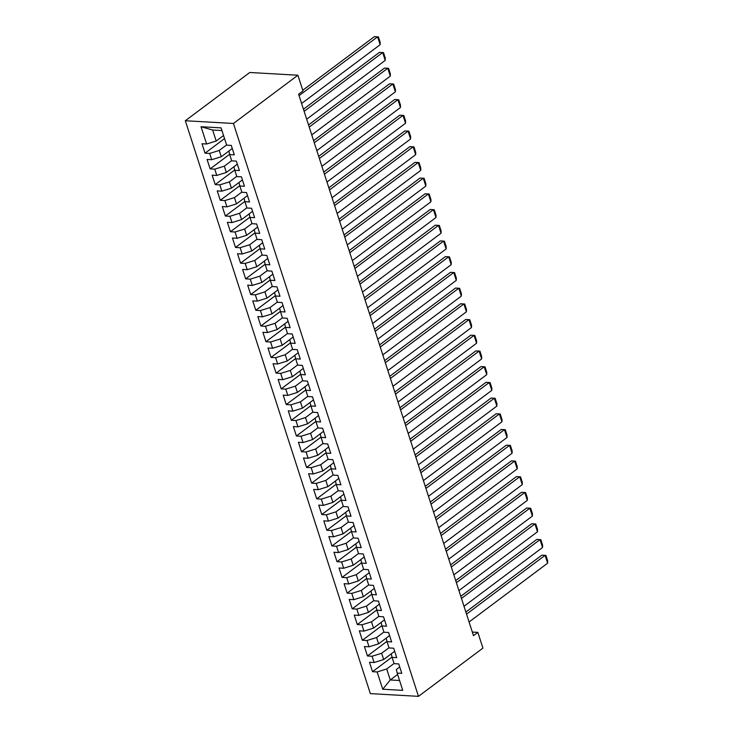 <?xml version="1.0" encoding="UTF-8"?>
<svg xmlns="http://www.w3.org/2000/svg" width="733" height="733" viewBox="0 0 733 733"><rect width="100%" height="100%" fill="white"/><g stroke="black" fill="none" stroke-linecap="round" stroke-linejoin="round"><path stroke-width="1.1" d="M185.321 120.743L370.348 693.62L418.479 696.35L233.451 123.474L185.321 120.743L249.77 72.494L297.9 75.224L233.451 123.474M221.943 130.566L212.643 130.034L201.044 126.727L206.624 144.007L202.006 143.75L205.048 153.179L209.665 153.435L211.7 159.721L207.082 159.455L210.124 168.883L214.742 169.149L216.776 175.434L212.158 175.169L215.2 184.597L219.818 184.863L221.852 191.148L217.234 190.882L220.276 200.311L224.894 200.576L226.928 206.862L222.31 206.596L225.352 216.024L229.97 216.29L231.994 222.575L227.377 222.31L230.428 231.738L235.046 231.994L237.071 238.28L232.453 238.023L235.504 247.452L240.122 247.708L242.147 253.994L237.529 253.737L240.571 263.165L245.189 263.422L247.223 269.707L242.605 269.451L245.647 278.87L250.265 279.136L252.299 285.421L247.681 285.155L250.723 294.584L255.341 294.849L257.375 301.135L252.757 300.869L255.799 310.297L260.417 310.563L262.451 316.848L257.833 316.583L260.875 326.011L265.493 326.277L267.527 332.562L262.909 332.296L265.951 341.725L270.569 341.99L272.594 348.267L267.976 348.01L271.027 357.438L275.645 357.695L277.67 363.98L273.052 363.724L276.103 373.152L280.721 373.409L282.746 379.694L278.128 379.437L281.179 388.866L285.797 389.122L287.822 395.408L283.204 395.142L286.246 404.57L290.864 404.836L292.898 411.121L288.28 410.856L291.322 420.284L295.94 420.55L297.974 426.835L293.356 426.569L296.398 435.998L301.016 436.263L303.05 442.549L298.432 442.283L301.474 451.711L306.092 451.977L308.126 458.262L303.508 457.997L306.55 467.425L311.168 467.681L313.202 473.967L308.584 473.71L311.626 483.139L316.244 483.395L318.269 489.681L313.651 489.424L316.702 498.852L321.32 499.109L323.345 505.394L318.727 505.138L321.778 514.557L326.396 514.823L328.421 521.108L323.803 520.842L326.854 530.271L331.472 530.536L333.497 536.822L328.879 536.556L331.921 545.984L336.539 546.25L338.573 552.535L333.955 552.27L336.997 561.698L341.615 561.964L343.649 568.249L339.031 567.983L342.073 577.412L346.691 577.677L348.725 583.954L344.107 583.697L347.149 593.125L351.767 593.382L353.801 599.667L349.183 599.411L352.225 608.839L356.843 609.096L358.877 615.381L354.259 615.124L357.301 624.553L361.919 624.809L363.944 631.095L359.326 630.829L362.377 640.257L366.995 640.523L369.02 646.808L364.402 646.543L367.453 655.971L372.071 656.237L374.096 662.522L369.478 662.256L372.529 671.685L392.036 657.08M201.044 126.727L221.073 127.863L226.653 145.143L231.271 145.409L234.322 154.837L229.704 154.571L231.729 160.857L236.347 161.123L239.398 170.551L234.78 170.285L236.805 176.571L241.423 176.836L244.465 186.264L239.847 185.999L241.881 192.284L246.499 192.541L249.541 201.969L244.923 201.712L246.957 207.998L251.575 208.254L254.617 217.683L249.999 217.426L252.033 223.712L256.651 223.968L259.693 233.396L255.075 233.14L257.109 239.416L261.727 239.682L264.769 249.11L260.151 248.844L262.185 255.13L266.803 255.396L269.845 264.824L265.227 264.558L267.252 270.844L271.87 271.109L274.921 280.537L270.303 280.272L272.328 286.557L276.946 286.823L279.997 296.251L275.379 295.985L277.404 302.271L282.022 302.537L285.073 311.956L280.455 311.699L282.48 317.985L287.098 318.241L290.14 327.669L285.522 327.413L287.556 333.698L292.174 333.955L295.216 343.383L290.598 343.126L292.632 349.412L297.25 349.668L300.292 359.097L295.674 358.831L297.708 365.116L302.326 365.382L305.368 374.81L300.75 374.545L302.784 380.83L307.402 381.096L310.444 390.524L305.826 390.258L307.86 396.544L312.478 396.81L315.52 406.238L310.902 405.972L312.927 412.258L317.545 412.523L320.596 421.942L315.978 421.686L318.003 427.971L322.621 428.228L325.672 437.656L321.054 437.399L323.079 443.685L327.697 443.941L330.748 453.37L326.13 453.113L328.155 459.399L332.773 459.655L335.815 469.083L331.197 468.827L333.231 475.103L337.849 475.369L340.891 484.797L336.273 484.531L338.307 490.817L342.925 491.083L345.967 500.511L341.349 500.245L343.383 506.53L348.001 506.796L351.043 516.224L346.425 515.959L348.459 522.244L353.077 522.51L356.119 531.938L351.501 531.672L353.526 537.958L358.144 538.224L361.195 547.643L356.577 547.386L358.602 553.672L363.22 553.928L366.271 563.356L361.653 563.1L363.678 569.385L368.296 569.642L371.347 579.07L366.729 578.813L368.754 585.099L373.372 585.355L376.414 594.784L371.796 594.518L373.83 600.803L378.448 601.069L381.49 610.497L376.872 610.232L378.906 616.517L383.524 616.783L386.566 626.211L381.948 625.945L383.982 632.231L388.6 632.497L391.642 641.925L387.024 641.659L389.058 647.945L393.676 648.21L396.718 657.629L392.1 657.373L394.134 663.658L398.752 663.915L401.794 673.343L397.176 673.086L402.756 690.367L382.727 689.231L377.147 671.95L372.529 671.685M297.9 75.224L302.976 90.938L298.606 94.209L473.491 635.658L477.861 632.387L472.336 632.075M391.275 653.845L383.671 659.544L381.636 653.259L388.994 647.752M374.096 662.522L383.671 659.544M372.071 656.237L381.636 653.259M397.176 673.086L396.342 669.522L399.732 666.975M386.199 638.141L378.594 643.831L376.57 637.545L383.918 632.038M369.02 646.808L378.594 643.831M366.995 640.523L376.57 637.545M392.1 657.373L391.266 653.809L394.656 651.261M381.123 622.427L373.518 628.117L371.494 621.831L378.842 616.325M363.944 631.095L373.518 628.117M361.919 624.809L371.494 621.831M387.024 641.659L386.19 638.095L389.589 635.548M376.056 606.713L368.442 612.403L366.418 606.118L373.766 600.62M358.877 615.381L368.442 612.403M356.843 609.096L366.418 606.118M381.948 625.945L381.114 622.381L384.513 619.843M370.98 591L363.366 596.699L361.342 590.413L368.69 584.907M353.801 599.667L363.366 596.699M351.767 593.382L361.342 590.413M376.872 610.232L376.038 606.667L379.437 604.129M365.904 575.286L358.3 580.985L356.265 574.699L363.623 569.193M348.725 583.954L358.3 580.985M346.691 577.677L356.265 574.699M371.796 594.518L370.971 590.954L374.361 588.416M360.828 559.572L353.224 565.271L351.189 558.986L358.547 553.479M343.649 568.249L353.224 565.271M341.615 561.964L351.189 558.986M366.729 578.813L365.895 575.24L369.285 572.702M356.577 547.386L355.743 543.822L348.148 549.558L346.113 543.272L353.471 537.765M338.573 552.535L348.148 549.558M336.539 546.25L346.113 543.272M361.653 563.1L360.819 559.526L364.209 556.988M350.676 528.154L343.071 533.844L341.037 527.558L348.395 522.052M333.497 536.822L343.071 533.844M331.472 530.536L341.037 527.558M355.743 543.822L359.133 541.275M345.6 512.44L337.995 518.13L335.961 511.845L343.319 506.338M328.421 521.108L337.995 518.13M326.396 514.823L335.961 511.845M351.501 531.672L350.667 528.108L354.057 525.561M340.524 496.727L332.919 502.417L330.895 496.131L338.243 490.634M323.345 505.394L332.919 502.417M321.32 499.109L330.895 496.131M346.425 515.959L345.591 512.394L348.99 509.856M335.448 481.013L327.843 486.703L325.819 480.427L333.167 474.92M318.269 489.681L327.843 486.703M316.244 483.395L325.819 480.427M341.349 500.245L340.515 496.681L343.914 494.143M330.381 465.299L322.767 470.998L320.742 464.713L328.091 459.206M313.202 473.967L322.767 470.998M311.168 467.681L320.742 464.713M336.273 484.531L335.439 480.967L338.838 478.429M325.305 449.586L317.691 455.285L315.666 448.999L323.015 443.492M308.126 458.262L317.691 455.285M306.092 451.977L315.666 448.999M331.197 468.827L330.363 465.253L333.762 462.715M320.229 433.872L312.625 439.571L310.59 433.285L317.948 427.779M303.05 442.549L312.625 439.571M301.016 436.263L310.59 433.285M326.13 453.113L325.296 449.54L328.686 447.002M315.153 418.167L307.548 423.857L305.514 417.572L312.872 412.065M297.974 426.835L307.548 423.857M295.94 420.55L305.514 417.572M321.054 437.399L320.22 433.835L323.61 431.288M310.077 402.454L302.472 408.144L300.438 401.858L307.796 396.351M292.898 411.121L302.472 408.144M290.864 404.836L300.438 401.858M315.978 421.686L315.144 418.122L318.534 415.574M305.001 386.74L297.396 392.43L295.362 386.144L302.72 380.647M287.822 395.408L297.396 392.43M285.797 389.122L295.362 386.144M310.902 405.972L310.068 402.408L313.458 399.861M299.925 371.026L292.32 376.716L290.295 370.431L297.644 364.933M282.746 379.694L292.32 376.716M280.721 373.409L290.295 370.431M305.826 390.258L304.992 386.694L308.382 384.156M294.849 355.313L287.244 361.012L285.219 354.726L292.568 349.22M277.67 363.98L287.244 361.012M275.645 357.695L285.219 354.726M300.75 374.545L299.916 370.98L303.315 368.442M289.773 339.599L282.168 345.298L280.143 339.012L287.492 333.506M272.594 348.267L282.168 345.298M270.569 341.99L280.143 339.012M295.674 358.831L294.84 355.267L298.239 352.729M284.706 323.885L277.092 329.584L275.067 323.299L282.416 317.792M267.527 332.562L277.092 329.584M265.493 326.277L275.067 323.299M290.598 343.126L289.764 339.553L293.163 337.015M279.63 308.172L272.025 313.871L269.991 307.585L277.34 302.078M262.451 316.848L272.025 313.871M260.417 310.563L269.991 307.585M285.522 327.413L284.688 323.839L288.087 321.301M274.554 292.467L266.949 298.157L264.915 291.871L272.273 286.365M257.375 301.135L266.949 298.157M255.341 294.849L264.915 291.871M280.455 311.699L279.621 308.135L283.011 305.588M269.478 276.753L261.873 282.443L259.839 276.158L267.197 270.651M252.299 285.421L261.873 282.443M250.265 279.136L259.839 276.158M275.379 295.985L274.545 292.421L277.935 289.874M264.402 261.04L256.797 266.73L254.763 260.444L262.121 254.947M247.223 269.707L256.797 266.73M245.189 263.422L254.763 260.444M270.303 280.272L269.469 276.707L272.859 274.169M259.326 245.326L251.721 251.016L249.687 244.74L257.045 239.233M242.147 253.994L251.721 251.016M240.122 247.708L249.687 244.74M265.227 264.558L264.393 260.994L267.783 258.456M254.25 229.612L246.645 235.311L244.62 229.026L251.969 223.519M237.071 238.28L246.645 235.311M235.046 231.994L244.62 229.026M260.151 248.844L259.317 245.28L262.707 242.742M249.174 213.899L241.569 219.598L239.544 213.312L246.893 207.806M231.994 222.575L241.569 219.598M229.97 216.29L239.544 213.312M255.075 233.14L254.241 229.566L257.64 227.028M244.098 198.185L236.493 203.884L234.468 197.598L241.817 192.092M226.928 206.862L236.493 203.884M224.894 200.576L234.468 197.598M249.999 217.426L249.165 213.853L252.564 211.315M239.031 182.48L231.417 188.17L229.392 181.885L236.741 176.378M221.852 191.148L231.417 188.17M219.818 184.863L229.392 181.885M244.923 201.712L244.089 198.148L247.488 195.601M233.955 166.767L226.35 172.457L224.316 166.171L231.674 160.664M216.776 175.434L226.35 172.457M214.742 169.149L224.316 166.171M239.847 185.999L239.013 182.435L242.412 179.887M228.879 151.053L221.274 156.743L219.24 150.457L226.598 144.96M211.7 159.721L221.274 156.743M209.665 153.435L219.24 150.457M234.78 170.285L233.946 166.721L237.336 164.174M223.547 135.532L216.198 141.029L212.643 130.034M206.624 144.007L216.198 141.029M229.704 154.571L228.87 151.007L232.26 148.469M418.479 696.35L482.937 648.1L477.861 632.387M397.625 674.461L390.268 679.967L399.567 680.499M394.07 663.466L386.712 668.972L390.268 679.967L382.727 689.231M377.147 671.95L386.712 668.972M205.048 153.179L224.536 138.583M210.124 168.883L229.631 154.287M215.2 184.597L234.707 169.992M220.276 200.311L239.783 185.706M225.352 216.024L244.859 201.419M230.428 231.738L249.935 217.133M235.504 247.452L255.011 232.847M240.571 263.165L260.087 248.56M245.647 278.87L265.154 264.274M250.723 294.584L270.23 279.979M255.799 310.297L275.306 295.692M260.875 326.011L280.382 311.406M265.951 341.725L285.458 327.12M271.027 357.438L290.534 342.833M276.103 373.152L295.61 358.547M281.179 388.866L300.686 374.261M286.246 404.57L305.762 389.974M291.322 420.284L310.829 405.679M296.398 435.998L315.905 421.393M301.474 451.711L320.981 437.106M306.55 467.425L326.057 452.82M311.626 483.139L331.133 468.534M316.702 498.852L336.209 484.247M321.778 514.557L341.285 499.961M326.854 530.271L346.361 515.665M331.921 545.984L351.437 531.379M336.997 561.698L356.504 547.093M342.073 577.412L361.58 562.807M347.149 593.125L366.656 578.52M352.225 608.839L371.732 594.234M357.301 624.553L376.808 609.948M362.377 640.257L381.884 625.652M367.453 655.971L386.96 641.366M299.064 95.629L377.605 36.833L374.352 36.65L302.756 90.251M301.602 103.49L380.143 44.695L377.605 36.833L378.43 36.897L380.207 42.395L380.143 44.695M304.14 111.343L382.681 52.547L379.428 52.364L303.462 109.235M306.678 119.204L385.219 60.399L382.681 52.547L383.506 52.611L385.283 58.109L385.219 60.399M309.216 127.056L387.757 68.261L384.504 68.077L308.538 124.949M311.754 134.909L390.295 76.113L387.757 68.261L388.582 68.316L390.359 73.822L390.295 76.113M314.292 142.77L392.833 83.974L389.58 83.791L313.614 140.663M316.83 150.622L395.371 91.827L392.833 83.974L393.658 84.029L395.435 89.527L395.371 91.827M319.368 158.484L397.909 99.688L394.656 99.496L318.681 156.376M321.906 166.336L400.447 107.54L397.909 99.688L398.734 99.743L400.511 105.24L400.447 107.54M324.444 174.197L402.985 115.393L399.732 115.209L323.757 172.081M326.982 182.05L405.523 123.254L402.985 115.393L403.81 115.457L405.587 120.954L405.523 123.254M329.52 189.911L408.061 131.106L404.808 130.923L328.833 187.795M332.058 197.763L410.59 138.968L408.061 131.106L408.886 131.17L410.654 136.668L410.59 138.968M334.587 205.616L413.128 146.82L409.875 146.637L333.909 203.508M337.125 213.477L415.666 154.681L413.128 146.82L413.953 146.884L415.73 152.382L415.666 154.681M339.663 221.329L418.204 162.534L414.951 162.35L338.985 219.222M342.201 229.191L420.742 170.386L418.204 162.534L419.029 162.598L420.806 168.095L420.742 170.386M344.739 237.043L423.28 178.247L420.027 178.064L344.061 234.936M347.277 244.904L425.818 186.1L423.28 178.247L424.105 178.302L425.882 183.809L425.818 186.1M349.815 252.757L428.356 193.961L425.103 193.778L349.137 250.649M352.353 260.609L430.894 201.813L428.356 193.961L429.181 194.016L430.958 199.523L430.894 201.813M354.891 268.47L433.432 209.675L430.179 209.491L354.213 266.363M357.429 276.323L435.97 217.527L433.432 209.675L434.257 209.73L436.034 215.227L435.97 217.527M359.967 284.184L438.508 225.388L435.255 225.196L359.289 282.077M362.505 292.036L441.046 233.241L438.508 225.388L439.333 225.443L441.11 230.941L441.046 233.241M365.043 299.898L443.584 241.093L440.331 240.91L364.356 297.781M367.581 307.75L446.122 248.954L443.584 241.093L444.409 241.157L446.186 246.654L446.122 248.954M370.119 315.602L448.66 256.807L445.407 256.623L369.432 313.495M372.657 323.464L451.198 264.668L448.66 256.807L449.485 256.871L451.262 262.368L451.198 264.668M375.195 331.316L453.736 272.52L450.483 272.337L374.508 329.209M377.733 339.177L456.265 280.382L453.736 272.52L454.561 272.584L456.329 278.082L456.265 280.382M380.262 347.03L458.803 288.234L455.55 288.051L379.584 344.922M382.8 354.891L461.341 296.086L458.803 288.234L459.628 288.298L461.405 293.796L461.341 296.086M385.338 362.743L463.879 303.948L460.626 303.764L384.66 360.636M387.876 370.596L466.417 311.8L463.879 303.948L464.704 304.003L466.481 309.509L466.417 311.8M390.414 378.457L468.955 319.661L465.702 319.478L389.736 376.35M392.952 386.309L471.493 327.514L468.955 319.661L469.78 319.716L471.557 325.214L471.493 327.514M395.49 394.171L474.031 335.375L470.778 335.183L394.812 392.063M398.028 402.023L476.569 343.227L474.031 335.375L474.856 335.43L476.633 340.927L476.569 343.227M400.566 409.884L479.107 351.08L475.854 350.896L399.888 407.768M403.104 417.737L481.645 358.941L479.107 351.08L479.932 351.144L481.709 356.641L481.645 358.941M405.642 425.589L484.183 366.793L480.93 366.61L404.964 423.482M408.18 433.45L486.721 374.655L484.183 366.793L485.008 366.857L486.785 372.355L486.721 374.655M410.718 441.303L489.259 382.507L486.006 382.324L410.031 439.195M413.256 449.164L491.797 390.368L489.259 382.507L490.084 382.571L491.861 388.069L491.797 390.368M415.794 457.016L494.335 398.221L491.083 398.037L415.107 454.909M418.332 464.878L496.873 406.073L494.335 398.221L495.16 398.285L496.937 403.782L496.873 406.073M420.87 472.73L499.402 413.934L496.159 413.751L420.183 470.623M423.399 480.591L501.94 421.787L499.402 413.934L500.236 413.989L502.004 419.496L501.94 421.787M425.937 488.444L504.478 429.648L501.225 429.465L425.259 486.336M428.475 496.296L507.016 437.5L504.478 429.648L505.303 429.703L507.08 435.21L507.016 437.5M431.013 504.157L509.554 445.362L506.301 445.169L430.335 502.05M433.551 512.01L512.092 453.214L509.554 445.362L510.379 445.417L512.156 450.914L512.092 453.214M436.089 519.871L514.63 461.075L511.377 460.883L435.411 517.755M438.627 527.723L517.168 468.928L514.63 461.075L515.455 461.13L517.232 466.628L517.168 468.928M441.165 535.585L519.706 476.78L516.453 476.597L440.487 533.468M443.703 543.437L522.244 484.641L519.706 476.78L520.531 476.844L522.308 482.341L522.244 484.641M446.241 551.289L524.782 492.494L521.53 492.31L445.563 549.182M448.779 559.151L527.32 500.355L524.782 492.494L525.607 492.558L527.384 498.055L527.32 500.355M451.317 567.003L529.858 508.207L526.606 508.024L450.639 564.896M453.855 574.864L532.396 516.069L529.858 508.207L530.683 508.271L532.46 513.769L532.396 516.069M456.393 582.717L534.934 523.921L531.682 523.738L455.706 580.609M458.931 590.578L537.472 531.773L534.934 523.921L535.759 523.985L537.536 529.483L537.472 531.773M461.469 598.43L540.01 539.635L536.758 539.451L460.782 596.323M464.007 606.283L542.548 547.487L540.01 539.635L540.835 539.69L542.612 545.196L542.548 547.487M466.545 614.144L545.077 555.348L541.834 555.165L465.858 612.037M469.074 621.996L547.615 563.201L545.077 555.348L545.911 555.403L547.679 560.901L547.615 563.201"/></g></svg>
